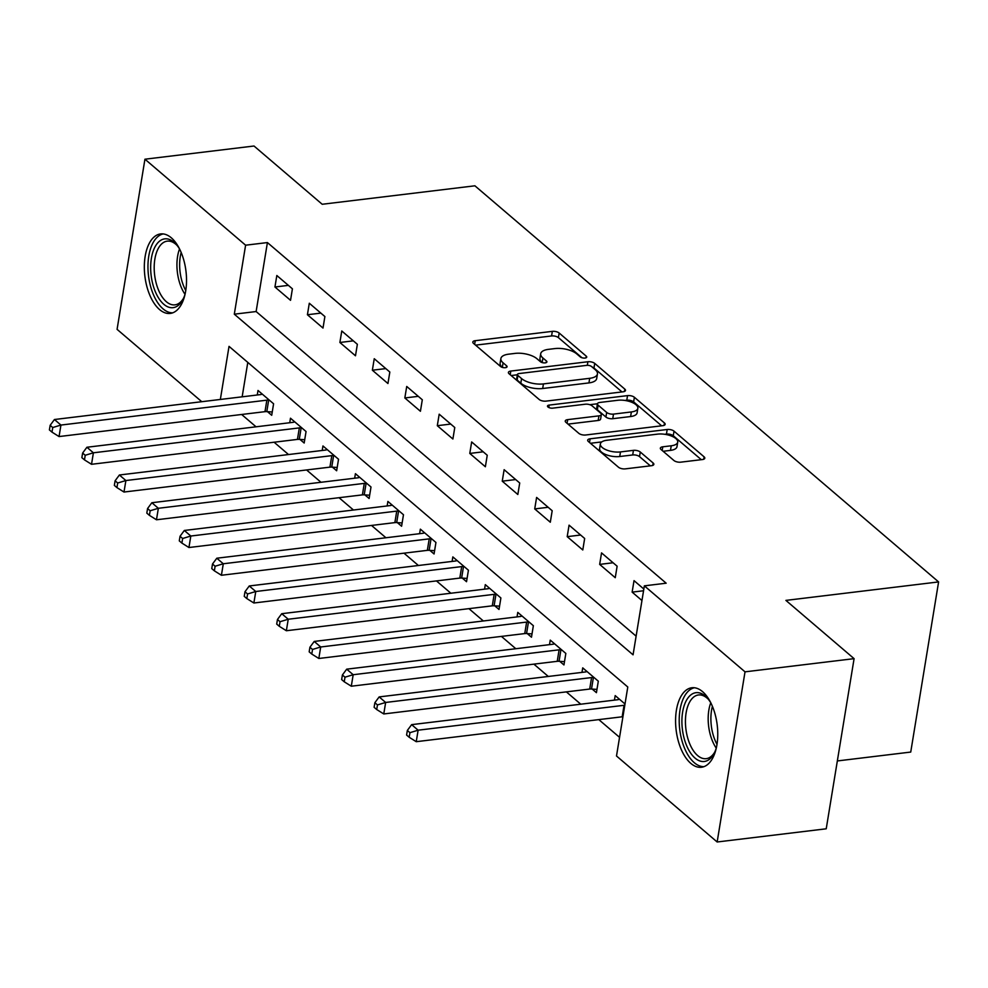 <?xml version="1.0" encoding="UTF-8"?>
<svg xmlns="http://www.w3.org/2000/svg" width="988" height="988" viewBox="0 0 988 988"><rect width="100%" height="100%" fill="white"/><g stroke="black" fill="none" stroke-linecap="round" stroke-linejoin="round"><path stroke-width="1.48" d="M585.032 358.051A3.532 1.482 9.3 0 0 586.736 357.1A3.532 1.482 9.3 0 0 586.255 356.162L559.159 333.018A5.039 2.112 9.3 0 0 552.329 331.363L475.24 340.687A5.039 2.112 9.3 0 0 472.82 342.046A5.039 2.112 9.3 0 0 473.511 343.379L500.595 366.523A3.532 1.482 9.3 0 0 505.387 367.684A3.532 1.482 9.3 0 0 507.079 366.733A3.532 1.482 9.3 0 0 506.597 365.795L503.09 362.806A16.129 6.768 9.3 0 1 500.879 358.545A16.129 6.768 9.3 0 1 508.635 354.173L515.057 353.395A16.129 6.768 9.3 0 1 536.916 358.706L540.424 361.707A3.532 1.482 9.3 0 0 545.215 362.868A3.532 1.482 9.3 0 0 546.907 361.917A3.532 1.482 9.3 0 0 546.426 360.978L542.918 357.989A16.129 6.768 9.3 0 1 540.708 353.729A16.129 6.768 9.3 0 1 548.464 349.357L554.886 348.579A16.129 6.768 9.3 0 1 576.745 353.889L580.252 356.89A3.532 1.482 9.3 0 0 585.032 358.051M690.797 763.378A40.039 20.686 83.1 0 1 675.582 719.844A40.039 20.686 83.1 0 1 691.859 687.759A40.039 20.686 83.1 0 1 702.542 691.637A40.039 20.686 83.1 0 1 717.757 735.171A40.039 20.686 83.1 0 1 701.48 767.256A40.039 20.686 83.1 0 1 690.797 763.378M159.55 309.553A40.039 20.686 83.1 0 1 144.334 266.019A40.039 20.686 83.1 0 1 160.624 233.934A40.039 20.686 83.1 0 1 171.307 237.812A40.039 20.686 83.1 0 1 186.522 281.345A40.039 20.686 83.1 0 1 170.232 313.431A40.039 20.686 83.1 0 1 159.55 309.553M673.927 460.507A5.039 2.112 9.3 0 0 680.757 462.162L702.382 459.556A5.039 2.112 9.3 0 0 704.802 458.185A5.039 2.112 9.3 0 0 704.111 456.851L674.026 431.151A5.039 2.112 9.3 0 0 667.196 429.496L590.108 438.808A5.039 2.112 9.3 0 0 587.687 440.179A5.039 2.112 9.3 0 0 588.379 441.513L618.463 467.213A5.039 2.112 9.3 0 0 625.305 468.868L651.425 465.719A5.039 2.112 9.3 0 0 653.846 464.348A5.039 2.112 9.3 0 0 653.154 463.014L640.273 452.022A5.039 2.112 9.3 0 0 633.444 450.355L620.489 451.924A13.474 5.656 9.3 0 1 606.694 450.034A13.474 5.656 9.3 0 1 600.371 443.921A13.474 5.656 9.3 0 1 606.854 440.265L657.6 434.127A13.474 5.656 9.3 0 1 671.395 436.029A13.474 5.656 9.3 0 1 677.719 442.142A13.474 5.656 9.3 0 1 671.235 445.786L662.787 446.811A5.039 2.112 9.3 0 0 660.355 448.169A5.039 2.112 9.3 0 0 661.046 449.503L673.927 460.507M201.762 401.696L117.078 329.35L144.94 159.204L254.015 146.014L322.199 204.269L474.907 185.806L938.6 581.92L785.905 600.395L854.089 658.65L745.026 671.84L717.152 841.986L616.5 755.993L627.788 687.006L229.031 346.368L220.349 399.448M144.94 159.204L245.604 245.197L234.304 314.184L633.061 654.822L644.361 585.847L745.026 671.84M644.361 585.847L666.171 583.204L267.415 242.566L245.604 245.197M623.082 391.804A5.039 2.112 9.3 0 0 625.503 390.445A5.039 2.112 9.3 0 0 624.811 389.111L594.727 363.411A5.039 2.112 9.3 0 0 587.897 361.744L510.808 371.068A5.039 2.112 9.3 0 0 508.388 372.439A5.039 2.112 9.3 0 0 509.079 373.76L539.164 399.473A5.039 2.112 9.3 0 0 546.006 401.128L623.082 391.804M634.382 397.275L664.467 422.988A5.039 2.112 9.3 0 1 665.159 424.321A5.039 2.112 9.3 0 1 662.738 425.68L585.649 435.004A5.039 2.112 9.3 0 1 578.82 433.337L565.939 422.345A5.039 2.112 9.3 0 1 565.247 421.012A5.039 2.112 9.3 0 1 567.668 419.641L598.938 415.862A5.039 2.112 9.3 0 0 601.359 414.503A5.039 2.112 9.3 0 0 600.667 413.169L592.121 405.87A5.039 2.112 9.3 0 0 585.291 404.216L552.749 408.143A3.532 1.482 9.3 0 1 549.13 407.649A3.532 1.482 9.3 0 1 547.476 406.056A3.532 1.482 9.3 0 1 549.18 405.092L627.541 395.62A5.039 2.112 9.3 0 1 634.382 397.275L633.629 401.881L661.639 425.816M267.415 242.566L256.127 311.541L636.124 636.161M274.948 287.002L290.534 300.315L292.411 288.817L276.825 275.504L274.948 287.002L288.385 285.371M307.416 314.74L323.002 328.053L324.891 316.555L309.306 303.242L307.416 314.74L320.853 313.11M339.884 342.478L355.482 355.791L357.36 344.293L341.774 330.98L339.884 342.478L353.334 340.848M372.365 370.216L387.951 383.529L389.828 372.031L374.242 358.718L372.365 370.216L385.802 368.598M404.833 397.954L420.419 411.267L422.308 399.769L406.723 386.456L404.833 397.954L418.27 396.336M437.301 425.692L452.887 439.005L454.776 427.52L439.191 414.194L437.301 425.692L450.738 424.074M469.782 453.43L485.367 466.756L487.245 455.258L471.659 441.945L469.782 453.43L483.218 451.812M502.25 481.181L517.836 494.494L519.713 482.996L504.127 469.683L502.25 481.181L515.687 479.551M534.718 508.919L550.304 522.232L552.193 510.734L536.608 497.421L534.718 508.919L548.155 507.289M567.198 536.657L582.784 549.97L584.661 538.472L569.076 525.159L567.198 536.657L580.635 535.027M599.667 564.395L615.252 577.708L617.13 566.21L601.544 552.897L599.667 564.395L613.103 562.765M643.843 589.021L634.024 580.635L632.135 592.133L641.953 600.519M241.628 414.478L256.053 426.804M274.096 442.216L288.521 454.542M306.576 469.955L320.989 482.28M339.045 497.705L353.469 510.018M371.513 525.443L385.938 537.756M403.993 553.181L418.406 565.494M436.461 580.919L450.886 593.245M468.93 608.657L483.354 620.983M501.398 636.395L515.822 648.721M533.878 664.134L548.303 676.459M566.346 691.872L580.771 704.197M598.814 719.622L619.55 737.332M247.79 362.398L242.159 396.818M267.476 411.663L271.712 415.281L273.59 403.783L258.004 390.47L257.263 394.99M299.957 439.413L304.181 443.019L306.058 431.521L290.472 418.208L289.731 422.728M332.425 467.151L336.649 470.757L338.538 459.259L322.953 445.946L322.212 450.466M364.893 494.889L369.117 498.495L371.006 486.998L355.421 473.684L354.68 478.204M397.374 522.627L401.597 526.234L403.475 514.736L387.889 501.422L387.148 505.942M429.842 550.365L434.065 553.972L435.943 542.474L420.357 529.16L419.616 533.681M462.31 578.104L466.534 581.71L468.423 570.224L452.837 556.899L452.096 561.431M494.778 605.842L499.014 609.46L500.891 597.962L485.306 584.637L484.565 589.169M527.259 633.58L531.482 637.198L533.359 625.7L517.774 612.387L517.033 616.907M559.727 661.318L563.95 664.936L565.84 653.439L550.254 640.125L549.513 644.645M592.195 689.068L596.431 692.674L598.308 681.177L582.722 667.863L581.981 672.383M614.45 700.122L615.191 695.601L625.009 703.987M837.342 760.945L910.738 752.066L938.6 581.92M854.089 658.65L826.227 828.796L717.152 841.986M256.127 311.541L234.304 314.184M632.135 592.133L643.559 590.75M540.708 353.729L539.954 358.323A16.129 6.768 9.3 0 0 542.14 362.559M500.879 358.545L500.126 363.139A16.129 6.768 9.3 0 0 502.312 367.375M581.957 357.742L558.405 337.624A5.039 2.112 9.3 0 0 551.576 335.957L475.586 345.145M517.354 374.785L511.154 375.539M621.995 391.94L593.973 368.005A5.039 2.112 9.3 0 0 592.034 366.956M591.54 366.523A3.532 1.482 9.3 0 0 586.749 365.362L519.095 373.55A3.532 1.482 9.3 0 0 517.391 374.501A3.532 1.482 9.3 0 0 517.885 375.44L521.578 378.589A16.129 6.768 9.3 0 0 543.437 383.912L589.688 378.318A16.129 6.768 9.3 0 0 597.444 373.946A16.129 6.768 9.3 0 0 595.233 369.685L591.54 366.523M517.391 374.501L516.638 379.108A3.532 1.482 9.3 0 0 517.132 380.034L517.885 375.44M597.444 373.946L596.69 378.552A16.129 6.768 9.3 0 1 588.934 382.912L542.684 388.506A16.129 6.768 9.3 0 1 520.824 383.196L517.132 380.034M568.014 424.111L598.185 420.468A5.039 2.112 9.3 0 0 600.605 419.097L601.359 414.503M589.811 404.685L597.444 403.771A5.039 2.112 9.3 0 0 598.123 405.142L606.669 412.441A5.039 2.112 9.3 0 0 613.499 414.108L631.369 411.947A13.474 5.656 9.3 0 0 637.853 408.291A13.474 5.656 9.3 0 0 631.53 402.178A13.474 5.656 9.3 0 0 617.735 400.288L599.852 402.449A5.039 2.112 9.3 0 0 597.431 403.808L596.678 408.415A5.039 2.112 9.3 0 0 597.37 409.748L598.123 405.142M624.898 400.449L626.787 400.214L627.541 395.62M597.37 409.748L605.916 417.047A5.039 2.112 9.3 0 0 612.745 418.702L630.616 416.541A13.474 5.656 9.3 0 0 637.099 412.885L637.853 408.291M633.629 401.881A5.039 2.112 9.3 0 0 626.787 400.214M677.719 442.142L676.965 446.737A13.474 5.656 9.3 0 1 670.481 450.38L663.121 451.281M600.371 443.921L599.617 448.515A13.474 5.656 9.3 0 0 605.94 454.628A13.474 5.656 9.3 0 0 619.735 456.518L620.489 451.924M650.326 465.842L639.52 456.617A5.039 2.112 9.3 0 0 632.691 454.962L619.735 456.518M701.295 459.679L673.273 435.745A5.039 2.112 9.3 0 0 666.443 434.09L664.763 434.288M601.791 441.908L590.454 443.279M262.228 394.076L261.808 394.261A5.138 2.149 -170.7 0 1 260.363 394.62L54.439 419.517L60.935 425.062L59.058 436.56L264.982 411.663A5.138 2.149 -170.7 0 1 266.797 411.626L272.243 411.984M52.747 427.532L50.153 425.322L49.4 429.916L51.994 432.139L52.747 427.532L60.935 425.062L266.859 400.165A5.138 2.149 -170.7 0 1 268.674 400.128L269.366 400.177M50.153 425.322L54.439 419.517M59.058 436.56L51.994 432.139M294.696 421.814L294.276 422A5.138 2.149 -170.7 0 1 292.843 422.358L86.907 447.255L93.403 452.8L91.526 464.298L297.45 439.401A5.138 2.149 -170.7 0 1 299.265 439.364L304.712 439.734M85.227 455.27L82.622 453.06L81.868 457.654L84.474 459.877L85.227 455.27L93.403 452.8L299.339 427.903A5.138 2.149 -170.7 0 1 301.155 427.866L301.834 427.915M82.622 453.06L86.907 447.255M91.526 464.298L84.474 459.877M327.176 449.552L326.756 449.738A5.138 2.149 -170.7 0 1 325.311 450.096L119.387 474.993L125.884 480.539L123.994 492.036L329.918 467.139A5.138 2.149 -170.7 0 1 331.733 467.102L337.192 467.472M117.696 483.009L115.102 480.798L114.349 485.392L116.942 487.615L117.696 483.009L125.884 480.539L331.807 455.641A5.138 2.149 -170.7 0 1 333.623 455.604L334.302 455.653M115.102 480.798L119.387 474.993M123.994 492.036L116.942 487.615M359.644 477.29L359.224 477.476A5.138 2.149 -170.7 0 1 357.78 477.834L151.856 502.731L158.352 508.289L156.475 519.774L362.398 494.877A5.138 2.149 -170.7 0 1 364.214 494.84L369.66 495.21M150.164 510.759L147.57 508.536L146.817 513.13L149.41 515.353L150.164 510.759L158.352 508.289L364.276 483.379A5.138 2.149 -170.7 0 1 366.091 483.342L366.783 483.391M147.57 508.536L151.856 502.731M156.475 519.774L149.41 515.353M392.113 505.029L391.693 505.214A5.138 2.149 -170.7 0 1 390.26 505.572L184.324 530.47L190.82 536.027L188.943 547.525L394.867 522.615A5.138 2.149 -170.7 0 1 396.682 522.578L402.128 522.948M182.644 538.497L180.038 536.274L179.285 540.868L181.891 543.091L182.644 538.497L190.82 536.027L396.744 511.117A5.138 2.149 -170.7 0 1 398.572 511.08L399.251 511.129M180.038 536.274L184.324 530.47M188.943 547.525L181.891 543.091M185.077 294.165A34.654 17.908 83.1 0 1 182.965 299.389A34.654 17.908 83.1 0 1 181.557 301.76A34.654 17.908 83.1 0 1 155.746 292.658A34.654 17.908 83.1 0 1 156.277 244.777A34.654 17.908 83.1 0 1 176.333 244.542A34.654 17.908 83.1 0 1 179.631 249.112M177.161 245.53A32.085 16.574 -96.9 0 0 167.244 241.146A32.085 16.574 -96.9 0 0 159.389 246.617A32.085 16.574 -96.9 0 0 156.24 283.346A32.085 16.574 -96.9 0 0 174.95 304.847A32.085 16.574 -96.9 0 0 182.805 299.376A32.085 16.574 -96.9 0 0 183.533 298.24M163.181 233.934A39.779 20.563 -96.9 0 0 154.4 240.553A39.779 20.563 -96.9 0 0 150.262 285.186A39.779 20.563 -96.9 0 0 172.715 312.826M716.312 747.99A34.654 17.908 83.1 0 1 714.201 753.214A34.654 17.908 83.1 0 1 695.07 758.117A34.654 17.908 83.1 0 1 682.622 712.101A34.654 17.908 83.1 0 1 705.247 696.046A34.654 17.908 83.1 0 1 707.569 698.355A34.654 17.908 83.1 0 1 710.866 702.925M708.396 699.343A32.085 16.574 -96.9 0 0 707.05 698.084A32.085 16.574 -96.9 0 0 698.491 694.972A32.085 16.574 -96.9 0 0 685.437 720.684A32.085 16.574 -96.9 0 0 697.639 755.561A32.085 16.574 -96.9 0 0 706.198 758.673A32.085 16.574 -96.9 0 0 714.769 752.053M694.416 687.747A39.779 20.563 -96.9 0 0 679.201 720.4A39.779 20.563 -96.9 0 0 694.317 762.724A39.779 20.563 -96.9 0 0 703.962 766.651M424.593 532.779L424.173 532.952A5.138 2.149 -170.7 0 1 422.728 533.31L216.804 558.22L223.3 563.765L221.411 575.263L427.335 550.353A5.138 2.149 -170.7 0 1 429.15 550.316L434.609 550.687M215.112 566.235L212.506 564.012L211.765 568.606L214.359 570.829L215.112 566.235L223.3 563.765L429.224 538.855A5.138 2.149 -170.7 0 1 431.04 538.818L431.719 538.868M212.506 564.012L216.804 558.22M221.411 575.263L214.359 570.829M457.061 560.517L456.641 560.69A5.138 2.149 -170.7 0 1 455.196 561.048L249.272 585.958L255.769 591.503L253.879 603.001L459.815 578.091A5.138 2.149 -170.7 0 1 461.631 578.054L467.077 578.425M247.58 593.973L244.987 591.75L244.234 596.357L246.827 598.567L247.58 593.973L255.769 591.503L461.692 566.593A5.138 2.149 -170.7 0 1 463.508 566.556L464.199 566.606M244.987 591.75L249.272 585.958M253.879 603.001L246.827 598.567M489.529 588.255L489.109 588.428A5.138 2.149 -170.7 0 1 487.664 588.786L281.741 613.696L288.237 619.241L286.359 630.739L492.283 605.829A5.138 2.149 -170.7 0 1 494.099 605.792L499.545 606.163M280.049 621.711L277.455 619.488L276.702 624.095L279.295 626.306L280.049 621.711L288.237 619.241L494.161 594.344A5.138 2.149 -170.7 0 1 495.976 594.307L496.668 594.344M277.455 619.488L281.741 613.696M286.359 630.739L279.295 626.306M521.997 615.993L521.578 616.166A5.138 2.149 -170.7 0 1 520.145 616.524L314.221 641.434L320.705 646.979L318.828 658.477L524.751 633.58A5.138 2.149 -170.7 0 1 526.567 633.543L532.026 633.901M312.529 649.449L309.923 647.226L309.17 651.833L311.776 654.056L312.529 649.449L320.705 646.979L526.641 622.082A5.138 2.149 -170.7 0 1 528.457 622.045L529.136 622.082M309.923 647.226L314.221 641.434M318.828 658.477L311.776 654.056M554.478 643.731L554.058 643.917A5.138 2.149 -170.7 0 1 552.613 644.275L346.689 669.172L353.185 674.718L351.296 686.215L557.232 661.318A5.138 2.149 -170.7 0 1 559.047 661.281L564.494 661.639M344.997 677.188L342.404 674.977L341.65 679.571L344.244 681.794L344.997 677.188L353.185 674.718L559.109 649.82A5.138 2.149 -170.7 0 1 560.925 649.783L561.616 649.832M342.404 674.977L346.689 669.172M351.296 686.215L344.244 681.794M586.946 671.47L586.526 671.655A5.138 2.149 -170.7 0 1 585.081 672.013L379.157 696.91L385.653 702.456L383.776 713.954L589.7 689.056A5.138 2.149 -170.7 0 1 591.516 689.019L596.962 689.389M377.465 704.926L374.872 702.715L374.119 707.309L376.712 709.532L377.465 704.926L385.653 702.456L591.577 677.558A5.138 2.149 -170.7 0 1 593.393 677.521L594.084 677.57M374.872 702.715L379.157 696.91M383.776 713.954L376.712 709.532M619.414 699.208L618.994 699.393A5.138 2.149 -170.7 0 1 617.562 699.751L411.638 724.649L418.122 730.194L416.244 741.692L622.168 716.794A5.138 2.149 -170.7 0 1 622.922 716.732M409.946 732.676L407.34 730.453L406.587 735.047L409.193 737.27L409.946 732.676L418.122 730.194L624.058 705.296A5.138 2.149 -170.7 0 1 624.811 705.234M407.34 730.453L411.638 724.649M416.244 741.692L409.193 737.27M585.983 357.829L586.255 356.162M506.325 367.462L506.597 365.795M546.154 362.645L546.426 360.978M542.165 362.571L542.918 357.989M502.336 367.388L503.09 362.806M474.635 344.343L475.24 340.687M551.576 335.957L552.329 331.363M558.405 337.624L559.159 333.018M510.216 374.736L510.808 371.068M587.304 365.325L587.897 361.744M593.973 368.005L594.727 363.411M624.428 391.483L624.811 389.111M520.824 383.196L521.578 378.589M542.684 388.506L543.437 383.912M588.934 382.912L589.688 378.318M664.072 425.359L664.467 422.988M567.075 423.309L567.668 419.641M598.185 420.468L598.938 415.862M548.785 407.501L549.18 405.092M630.616 416.541L631.369 411.947M605.916 417.047L606.669 412.441M612.745 418.702L613.499 414.108M662.182 450.479L662.787 446.811M670.481 450.38L671.235 445.786M632.691 454.962L633.444 450.355M639.52 456.617L640.273 452.022M652.772 465.397L653.154 463.014M589.515 442.476L590.108 438.808M666.443 434.09L667.196 429.496M673.273 435.745L674.026 431.151M703.728 459.235L704.111 456.851M264.982 411.663L266.859 400.165M266.797 411.626L268.674 400.128M297.45 439.401L299.339 427.903M299.265 439.364L301.155 427.866M329.918 467.139L331.807 455.641M331.733 467.102L333.623 455.604M362.398 494.877L364.276 483.379M364.214 494.84L366.091 483.342M394.867 522.615L396.744 511.117M396.682 522.578L398.572 511.08M185.028 294.338A32.085 16.574 83.1 0 1 179.532 248.964M181.162 252.483A31.036 16.03 -96.9 0 0 185.769 290.521M716.263 748.151A32.085 16.574 83.1 0 1 710.78 702.777M712.41 706.309A31.036 16.03 -96.9 0 0 717.004 744.347M427.335 550.353L429.224 538.855M429.15 550.316L431.04 538.818M459.815 578.091L461.692 566.593M461.631 578.054L463.508 566.556M492.283 605.829L494.161 594.344M494.099 605.792L495.976 594.307M524.751 633.58L526.641 622.082M526.567 633.543L528.457 622.045M557.232 661.318L559.109 649.82M559.047 661.281L560.925 649.783M589.7 689.056L591.577 677.558M591.516 689.019L593.393 677.521M622.168 716.794L624.058 705.296"/></g></svg>
